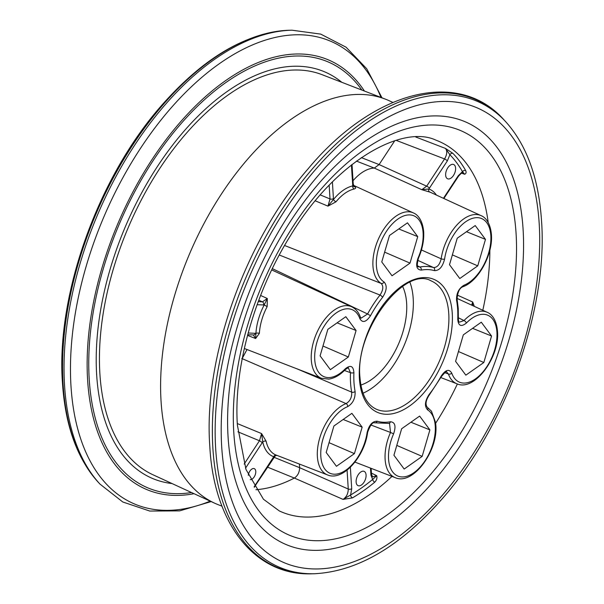 <?xml version="1.0" encoding="UTF-8"?>
<svg xmlns="http://www.w3.org/2000/svg" width="604" height="604" viewBox="0 0 604 604"><rect width="100%" height="100%" fill="white"/><g stroke="black" fill="none" stroke-linecap="round" stroke-linejoin="round"><path stroke-width="0.91" d="M441.139 376.171L441.418 376.556L429.127 395.265C425.941 400.09 425.239 403.993 427.013 406.975L431.437 411.165L435.582 422.543L435.839 425.163C438.308 450.75 412.955 485.714 395.288 477.681A38.822 21.646 -67.1 0 1 385.118 459.35A38.822 21.646 -67.1 0 1 390.509 432.456L393.604 433.831A36.346 20.264 112.9 0 0 388.561 459.01A36.346 20.264 112.9 0 0 413.808 472.766A36.346 20.264 112.9 0 0 435.257 426.122A36.346 20.264 112.9 0 0 427.609 409.889C424.34 406.311 424.831 401.192 429.082 394.525A80.687 44.99 112.9 0 0 441.139 376.171C445.533 369.686 449.066 368.666 451.754 373.121A36.346 20.264 112.9 0 0 478.851 376.171A36.346 20.264 112.9 0 0 496.926 332.238A36.346 20.264 112.9 0 0 466.364 323.065C461.162 327.194 458.293 325.918 457.749 319.237A80.687 44.99 112.9 0 0 457.673 309.422A80.687 44.99 112.9 0 0 456.556 300.339C456.262 293.476 458.73 288.44 463.978 285.216A36.346 20.264 112.9 0 0 490.841 235.605A36.346 20.264 112.9 0 0 469.006 219.773A36.346 20.264 112.9 0 0 444.582 259.108C442.649 266.809 439.289 270.66 434.495 270.637A2.484 2.054 -73.8 0 0 433.536 267.542L417.681 260.309M458.361 317.802L464.023 320.535A38.822 21.646 -67.1 0 1 487.201 312.298C490.795 313.65 496.405 318.625 497.5 331.279C499.969 356.866 474.616 391.83 456.949 383.797A38.822 21.646 -67.1 0 1 448.417 374.012A2.484 1.759 -19.4 0 0 451.754 373.121M421.433 249.965L441.169 258.806A38.822 21.646 -67.1 0 1 481.124 215.666C484.831 217.07 490.357 222.151 491.422 234.646C493.098 254.148 478.534 281.238 462.989 286.726L462.989 286.726C459.569 287.927 457.606 292.042 457.1 299.078L458.247 308.463L458.33 318.542A2.484 1.14 -177.5 0 1 457.749 319.237M434.495 270.637A80.687 44.99 112.9 0 0 421.252 270.101C416.556 269.724 415.492 265.7 418.051 258.029L418.429 258.225C422.37 249.105 424.121 240.332 423.683 231.891C422.596 219.305 417.017 214.284 413.378 212.918L353.423 185.285M462.989 286.726A2.484 1.812 -111.4 0 0 463.978 285.216M363.012 393.196A69.77 38.905 112.9 0 0 413.204 298.512A69.77 38.905 112.9 0 0 409.935 282.287M455.605 168.138A7.754 4.326 -67.1 0 1 453.03 176.096A7.754 4.326 -67.1 0 1 447.602 178.784A7.754 4.326 -67.1 0 1 445.646 175.152A7.754 4.326 -67.1 0 1 448.221 167.195A7.754 4.326 -67.1 0 1 453.649 164.507A7.754 4.326 -67.1 0 1 455.605 168.138M366.077 475.001A7.754 4.326 -67.1 0 1 363.502 482.958A7.754 4.326 -67.1 0 1 358.081 485.646A7.754 4.326 -67.1 0 1 356.118 482.015A7.754 4.326 -67.1 0 1 358.701 474.057A7.754 4.326 -67.1 0 1 364.121 471.369A7.754 4.326 -67.1 0 1 366.077 475.001M248.267 475.295A5.889 3.284 -67.1 0 1 254.284 468.651A5.889 3.284 -67.1 0 1 255.771 471.407A5.889 3.284 -67.1 0 1 254.088 477.069A5.889 3.284 -67.1 0 1 250.237 479.644M415.756 137.002L445.458 148.418L449.889 154.73L447.33 160.936L428.863 188.999A2.484 2.061 -71.1 0 0 429.791 192.087L421.803 189.694L374.306 168.078L379.101 164.575L394.759 140.732L379.101 164.575L374.306 168.078A42.318 23.594 112.9 0 0 353.038 180.724A42.318 23.594 -67.1 0 1 374.306 168.078L356.436 161.087M284.582 245.496L381.132 283.419A38.822 21.646 -67.1 0 1 372.955 266.085A38.822 21.646 -67.1 0 1 386.062 225.972A38.822 21.646 -67.1 0 1 413.378 212.918M353.906 186.41L355.152 186.991C356.081 187.791 355.756 188.463 354.171 189.014A40.566 22.62 112.9 0 0 335.998 201.812L327.972 206.13L315.311 200.853M523.087 229.256A229.573 128.01 -67.1 0 1 387.587 523.917A229.573 128.01 -67.1 0 1 228.078 437.009A229.573 128.01 -67.1 0 1 363.578 142.348A229.573 128.01 -67.1 0 1 523.087 229.256M222.008 506.167L218.52 504.823A219.358 122.318 -67.1 0 1 161.057 401.252A219.358 122.318 -67.1 0 1 235.122 174.616A219.358 122.318 -67.1 0 1 389.444 100.853L392.834 102.416M371.43 473.098L376.715 475.695C377.326 478.013 376.685 480.172 374.767 482.173A200.981 112.072 -67.1 0 1 352.442 497.892L343.057 499.395L294.359 478.066A198.648 110.766 -67.1 0 1 255.945 489.738A198.648 110.766 112.9 0 0 294.359 478.066C297.742 475.771 299.501 472.313 299.637 467.692C299.501 472.32 297.742 475.778 294.359 478.066L267.444 467.103M457.288 295.099L472.698 302.023L474.321 306.364M402.596 286.417A59.539 33.197 -67.1 0 1 406.628 303.148A59.539 33.197 -67.1 0 1 360.867 385.058M273.952 457.258L299.637 467.692L299.403 464.061L299.637 467.692L348.266 489.044A2.484 1.374 -3.6 0 0 351.709 488.704L350.622 494.97A198.505 110.691 112.9 0 0 372.668 479.448L370.924 475.167A2.484 1.374 -3.6 0 0 371.505 474.208L371.135 468.349M242.31 358.157L246.991 349.52L242.438 358.066M248.161 332.985L255.922 333.355A43.043 24.001 -67.1 0 1 264.205 304.96L257.115 304.718M254.125 486.847L273.748 456.722A43.043 24.001 -67.1 0 1 262.748 441.909L245.518 468.198M465.684 170.547A2.484 1.895 -29.6 0 0 462.468 171.664L464.657 174.262L463.132 172.789C462.641 172.11 461.086 173.265 458.474 176.255A2.484 0.642 -146.7 0 0 458.293 175.696L462.468 171.664A198.505 110.691 112.9 0 0 449.889 154.73A2.484 2.008 -44.3 0 1 452.947 153.401A200.981 112.072 -67.1 0 1 465.684 170.547C466.469 172.412 466.129 173.65 464.657 174.262L461.554 173.144M332.404 181.947L333.476 199.494A43.043 24.001 -67.1 0 1 352.759 185.911L351.407 164.937M447.33 160.936A2.484 0.642 -146.7 0 0 444.574 158.935C447.141 154.458 447.436 150.955 445.458 148.418L452.947 153.401M297.123 368.893L351.694 392.147A83.163 46.372 -67.1 0 1 350.471 372.668L344.431 370.478M417.56 265.881L419.878 266.991A83.163 46.372 -67.1 0 1 433.536 267.542C437.213 267.58 439.757 264.665 441.169 258.806A2.484 0.876 8.3 0 0 444.582 259.108M272.336 268.629L367.587 313.982A83.163 46.372 -67.1 0 1 380.014 295.054L279.29 255.001M260.596 295.462L267.308 298.497L267.164 306.613A40.566 22.62 112.9 0 0 259.358 333.37L255.628 338.519L247.512 335.386M418.051 258.029A36.346 20.264 112.9 0 0 423.102 232.85A36.346 20.264 112.9 0 0 397.847 219.093A36.346 20.264 112.9 0 0 376.398 265.737A36.346 20.264 112.9 0 0 384.053 281.97C387.315 285.549 386.824 290.667 382.581 297.334A80.687 44.99 112.9 0 0 370.516 315.696C366.13 322.174 362.589 323.193 359.901 318.738A36.346 20.264 112.9 0 0 329.988 318.497A36.346 20.264 112.9 0 0 315.945 366.628A36.346 20.264 112.9 0 0 345.299 368.802C350.494 364.673 353.363 365.948 353.906 372.623A80.687 44.99 112.9 0 0 355.099 391.52C355.401 398.383 352.925 403.427 347.678 406.643A2.484 1.812 -111.4 0 0 346.069 403.593L241.774 358.474M237.304 423.563L261.608 433.589L266.145 441.245A40.566 22.62 112.9 0 0 276.051 455.031L327.542 474.933A38.822 21.646 -67.1 0 1 319.184 439.999A38.822 21.646 -67.1 0 1 346.069 403.593C350.101 401.184 351.973 397.364 351.694 392.147A2.484 1.578 169.4 0 0 355.099 391.52M388.085 423.313A2.484 1.933 -100.1 0 0 388.946 423.404L389.55 423.427L390.509 432.456L370.909 424.997M441.418 376.556C445.103 372.155 446.862 370.652 446.703 372.049L448.417 374.012L444.725 372.645M347.678 406.643A36.346 20.264 112.9 0 0 321.079 448.213A36.346 20.264 112.9 0 0 339.727 473.325A36.346 20.264 112.9 0 0 367.073 432.758C369.006 425.05 372.366 421.207 377.16 421.222A80.687 44.99 112.9 0 0 390.411 421.758C395.099 422.143 396.164 426.16 393.604 433.831M459.765 278.527L477.749 265.858L485.48 239.38L475.22 225.564L457.228 238.233L449.504 264.711L459.765 278.527M455.582 361.351L465.843 375.159L483.834 362.498L491.558 336.013L481.297 322.204L463.313 334.865L455.582 361.351M401.645 428.749L393.921 455.235L404.182 469.044L422.166 456.375L429.897 429.897L419.637 416.088L401.645 428.749M351.89 413.332L333.906 426.001L326.183 452.479L336.443 466.296L354.427 453.627L362.151 427.149L351.89 413.332M356.073 330.516L345.813 316.7L327.829 329.369L320.097 355.847L330.358 369.656L348.349 356.994L356.073 330.516L337.092 322.838M410.01 263.11L417.734 236.632L407.474 222.816L389.489 235.484L381.766 261.962L392.026 275.779L410.01 263.11L384.627 252.147M398.753 228.954L417.734 236.632M322.966 346.032L348.349 356.994M343.17 419.47L362.151 427.149M329.044 442.664L354.427 453.627M410.916 422.226L429.897 429.897M396.783 445.412L422.166 456.375M472.577 328.342L491.558 336.013M458.451 351.528L483.834 362.498M452.373 254.896L477.749 265.858M466.499 231.709L485.48 239.38M471.649 305.133L472.698 302.023L472.6 305.571M371.505 474.208L372.547 476.858L376.715 475.695L372.668 479.448A2.484 1.412 50.6 0 0 374.767 482.173M352.442 497.892A2.484 1.646 59.6 0 1 350.622 494.97L343.057 499.395C346.447 497.1 348.183 493.649 348.266 489.044L347.073 470.139M244.159 464.068L259.463 440.769L261.608 433.589L262.748 441.909A2.484 1.608 168 0 1 266.145 441.245M353.906 372.623A2.484 1.14 -177.5 0 1 350.471 372.668L348.417 368.055C348.697 367.413 347.617 367.964 345.178 369.724L345.178 369.724A2.484 1.178 44.2 0 0 345.299 368.802M259.358 333.37A2.484 1.102 -176.4 0 0 255.922 333.355L255.628 338.519L253.333 334.956A2.484 2.016 92.3 0 0 255.333 333.28M258.225 301.69L262.423 301.857L267.308 298.497L264.205 304.96L267.164 306.613M359.901 318.738A2.484 1.759 -19.4 0 0 360.346 317.108L361.094 318.18L367.587 313.982L370.516 315.696M382.581 297.334A2.484 0.914 -141.7 0 0 380.014 295.054C383.291 290.033 383.661 286.153 381.132 283.419A2.484 2.054 121.6 0 0 384.053 281.97M335.998 201.812A2.484 0.959 -140.7 0 1 333.476 199.494L327.972 206.13L330.018 198.95L329.157 185.269M354.299 186.764L352.759 185.911A2.484 1.918 -102.2 0 0 354.171 189.014M418.429 258.225C417.032 263.827 416.979 266.689 418.255 266.802L419.878 266.991A2.484 1.933 -100.1 0 1 421.252 270.101M436.367 195.047A43.043 24.001 -67.1 0 0 428.863 188.999L421.803 189.694L426.673 186.183L444.574 158.935L396.088 140.324M458.33 318.542C458.511 321.071 458.866 322.279 459.38 322.174L464.023 320.535A2.484 1.178 44.2 0 1 466.364 323.065M255.281 484.786A2.484 0.642 33.3 0 1 255.462 485.344L275.228 455.869L273.748 456.722A2.484 2.061 108.9 0 1 276.345 455.144M457.1 299.078A2.484 1.578 169.4 0 1 456.556 300.339M360.346 317.108L360.346 317.108C358.602 312.17 355.726 308.727 351.717 306.794L271.709 269.928M429.127 395.265A2.484 0.914 -141.7 0 0 429.082 394.525M427.013 406.975A2.484 2.054 121.6 0 1 427.609 409.889M367.073 432.758A2.484 0.876 8.3 0 0 367.632 432.313C370.222 425.208 372.532 422.045 374.571 422.8L388.946 423.404A2.484 1.933 -100.1 0 0 390.411 421.758M374.571 422.8A2.484 2.054 -73.8 0 0 377.16 421.222M322.121 74.7A217.213 121.125 112.9 0 0 171.075 152.276A217.213 121.125 112.9 0 0 99.894 373.823A217.213 121.125 112.9 0 0 152.872 474.721L214.556 503.147A219.358 122.318 112.9 0 1 161.057 401.252A219.358 122.318 112.9 0 1 232.94 177.523A219.358 122.318 112.9 0 1 385.48 99.177L322.121 74.7M359.41 378.625A72.246 40.287 -67.1 0 1 402.053 285.888A72.246 40.287 -67.1 0 1 452.253 313.242A72.246 40.287 -67.1 0 1 409.603 405.971A72.246 40.287 -67.1 0 1 359.41 378.625M448.757 313.559A69.77 38.905 112.9 0 0 431.12 280.875C404.846 265.39 354.608 330.418 359.984 377.666C361.441 394.54 367.028 405.11 376.745 409.384A69.77 38.905 112.9 0 0 425.556 385.186A69.77 38.905 112.9 0 0 448.757 313.559M481.124 215.666L430.984 192.563A40.566 22.62 112.9 0 0 429.791 192.087M391.988 476.405A201.298 112.246 -67.1 0 1 279.267 510.901L263.442 499.236L245.979 469.482L237.41 425.291C233.348 368.531 254.231 293.053 290.751 235.198C335.681 160.49 402.853 124.281 436.103 140.226A201.298 112.246 -67.1 0 1 488.206 222.521M233.771 432.26A219.682 122.499 -67.1 0 1 363.434 150.283A219.682 122.499 -67.1 0 1 516.073 233.454A219.682 122.499 -67.1 0 1 386.409 515.423A219.682 122.499 -67.1 0 1 233.771 432.26M539.183 223.404A247.051 137.765 -67.1 0 1 393.363 540.505A247.051 137.765 -67.1 0 1 221.713 446.983A247.051 137.765 -67.1 0 1 367.534 129.883A247.051 137.765 -67.1 0 1 539.183 223.404M505.699 121.714C526.756 145.111 538.708 178.195 541.539 220.951C548.07 308.772 506.258 425.941 442.77 498.141C400.558 546.28 357.779 571.482 314.45 573.74A253.091 141.132 -67.1 0 1 215.681 448.802A253.091 141.132 -67.1 0 1 318.089 166.629A253.091 141.132 -67.1 0 1 505.699 121.714L504.076 119.954C458.202 68.116 373.106 90.728 308.055 168.863C244.794 241.426 203.284 358.376 209.792 446.13C213.786 523.592 254.729 576.08 312.049 573.8A254.11 141.698 -67.1 0 1 212.887 448.357A254.11 141.698 -67.1 0 1 315.711 165.051A254.11 141.698 -67.1 0 1 504.076 119.954M489.874 250.094A201.298 112.246 -67.1 0 1 482.807 310.275M457.387 383.955A201.298 112.246 -67.1 0 1 435.665 423.2M350.358 467.262L351.709 488.704M370.924 475.167L370.478 468.092M443.449 198.301L458.293 175.696M263.586 304.982A2.484 2.016 92.3 0 0 262.423 301.857L258.784 300.203M262.219 442.777A2.484 0.642 33.3 0 0 259.463 440.769L237.923 431.83M361.328 157.606L379.101 164.575L426.673 186.183A2.484 0.642 -146.7 0 1 429.429 188.191M320.316 194.933L330.018 198.95A2.484 1.374 176.4 0 0 333.453 198.61M244.318 348.485L321.464 378.293A38.822 21.646 -67.1 0 1 316.3 333.959A38.822 21.646 -67.1 0 1 351.717 306.794M273.182 457.53A2.484 0.642 33.3 0 1 273.363 458.096M352.019 164.454L353.249 184.114A2.484 1.374 176.4 0 1 352.676 185.073M63.088 384.242A253.091 141.132 112.9 0 0 98.301 482.286C77.244 458.889 65.292 425.805 62.461 383.049C55.93 295.228 97.742 178.059 161.23 105.859C203.442 57.72 246.221 32.518 289.55 30.26A253.091 141.132 112.9 0 0 63.088 384.242M381.992 97.833L366.726 68.758L346.047 47.18L320.732 34.111L291.951 30.2A254.11 141.698 112.9 0 0 64.568 385.609A254.11 141.698 112.9 0 0 99.924 484.046L122.771 501.977L149.777 511.052L179.667 510.871L211.166 501.584M380.996 97.448A251.294 140.128 112.9 0 0 193.031 85.202A251.294 140.128 112.9 0 0 71 386.281A251.294 140.128 112.9 0 0 210.192 501.139M364.423 91.038A233.235 130.056 112.9 0 0 189.701 111.846A233.235 130.056 112.9 0 0 87.625 380.241A233.235 130.056 112.9 0 0 194.05 493.702M361.841 90.041A231.264 128.954 112.9 0 0 188.848 115.047A231.264 128.954 112.9 0 0 89.233 379.486A231.264 128.954 112.9 0 0 191.543 492.539M341.796 82.295A220.77 123.103 112.9 0 0 180.49 135.304A220.77 123.103 112.9 0 0 96.678 375.039A220.77 123.103 112.9 0 0 172.027 483.547M487.201 312.298L457.009 298.384M395.288 477.681L354.956 462.098M314.45 573.74L312.049 573.8M456.949 383.797L440.852 377.576M254.39 487.277L255.462 485.344M276.858 455.303L275.228 455.869M458.474 176.255L443.864 198.497M354.306 186.772L353.249 184.114M247.693 334.722L253.333 334.956M321.464 378.293L328.893 379.101C334.488 378.255 339.916 375.129 345.178 369.724M327.542 474.933C342.74 481.577 364.589 456.745 367.632 432.313M98.301 482.286L99.924 484.046M289.55 30.26L291.951 30.2"/></g></svg>
